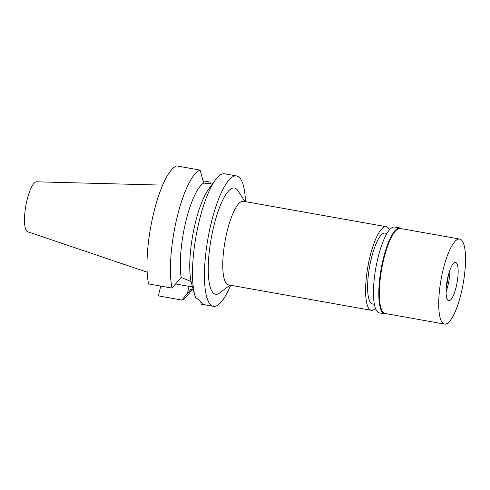 <?xml version="1.0" encoding="UTF-8"?>
<svg xmlns="http://www.w3.org/2000/svg" width="490" height="490" viewBox="0 0 490 490"><rect width="100%" height="100%" fill="white"/><g stroke="black" fill="none" stroke-linecap="round" stroke-linejoin="round"><path stroke-width="0.73" d="M162.656 185.116L36.56 181.821A25.382 6.615 100.1 0 0 26.981 200.294A25.382 6.615 100.1 0 0 27.673 231.758L147.159 272.177M160.745 286.099L158.411 295.874L181.857 300.045A66.211 17.248 -79.9 0 0 188.668 294.116L192.019 289.559M203.662 183.064L200.122 170.097L176.682 165.926A66.211 17.248 100.1 0 0 153.48 213.836A66.211 17.248 100.1 0 0 148.568 283.93L172.008 288.102L181.171 277.469A54.696 14.247 100.1 0 1 185.686 222.105A54.696 14.247 100.1 0 1 203.662 183.064L212.36 184.069M192.478 286.901A23.177 4.845 13.4 0 1 189.06 286.356L175.573 283.955M172.008 288.102A66.211 17.248 -79.9 0 1 176.921 218.013A66.211 17.248 -79.9 0 1 200.122 170.097M203.032 180.804L209.971 182.041L210.48 183.891M181.857 300.045L190.953 289.327L193.311 289.86M230.594 285.254A66.211 17.248 -79.9 0 1 213.407 306.317A66.211 17.248 -79.9 0 1 210.945 224.071A66.211 17.248 -79.9 0 1 236.615 175.941L224.665 173.815A66.211 17.248 100.1 0 0 215.386 179.959A66.211 17.248 100.1 0 0 198.995 221.939A66.211 17.248 100.1 0 0 194.861 295.219L191.02 281.493L181.171 277.469M200.808 301.613L201.09 304.106L202.376 303.831L200.741 301.546L195.596 297.448A66.211 17.248 100.1 0 1 194.861 295.219M191.02 281.493A54.696 14.247 -79.9 0 1 195.118 223.783A54.696 14.247 -79.9 0 1 208.66 189.103L215.386 179.959M236.615 175.941A66.211 17.248 -79.9 0 1 245.484 201.641M201.09 304.106A66.211 17.248 100.1 0 0 201.457 304.186L213.407 306.317M244.896 201.537L237.852 190.622A53.98 14.063 100.1 0 0 213.542 227.219A53.98 14.063 100.1 0 0 219.636 292.965L230.012 285.149M386.236 226.705L243.395 201.274A42.465 11.062 100.1 0 0 226.931 232.138A42.465 11.062 100.1 0 0 228.512 284.88L371.346 310.311A42.465 11.062 -79.9 0 1 369.772 257.569A42.465 11.062 -79.9 0 1 386.236 226.705A42.465 11.062 -79.9 0 1 389.495 229.859M375.499 308.473A42.465 11.062 -79.9 0 1 371.346 310.311M386.99 233.418L385.097 233.081A35.984 9.371 100.1 0 0 371.144 259.235A35.984 9.371 100.1 0 0 372.486 303.935L374.372 304.272M446.39 286.031A14.394 3.749 100.1 0 0 446.972 283.808A14.394 3.749 100.1 0 0 448.283 275.392M449.955 269.984A19.435 5.059 -79.9 0 1 448.044 285.107A19.435 5.059 -79.9 0 1 446.09 291.685A19.435 5.059 -79.9 0 0 448.044 285.107A19.435 5.059 -79.9 0 0 449.955 269.984M447.995 276.556A19.435 5.059 100.1 0 0 448.718 300.695A19.435 5.059 100.1 0 0 456.251 286.57A19.435 5.059 100.1 0 0 455.529 262.432A19.435 5.059 100.1 0 0 447.995 276.556M442.954 270.437A43.181 11.252 -79.9 0 1 459.694 239.053A43.181 11.252 -79.9 0 1 461.298 292.689A43.181 11.252 -79.9 0 1 444.559 324.074A43.181 11.252 -79.9 0 1 442.954 270.437M459.694 239.053L400.318 228.481A43.181 11.252 100.1 0 0 383.572 259.865A43.181 11.252 100.1 0 0 385.177 313.502L444.559 324.074M386.341 313.71A43.616 11.362 -79.9 0 1 384.693 313.857A43.616 11.362 -79.9 0 1 383.07 259.682A43.616 11.362 -79.9 0 1 399.981 227.979A43.616 11.362 -79.9 0 1 401.475 228.683M399.981 227.979L394.646 227.029A43.616 11.362 100.1 0 0 377.735 258.732A43.616 11.362 100.1 0 0 379.358 312.908L384.693 313.857M187.321 293.663L189.06 286.356"/></g></svg>
